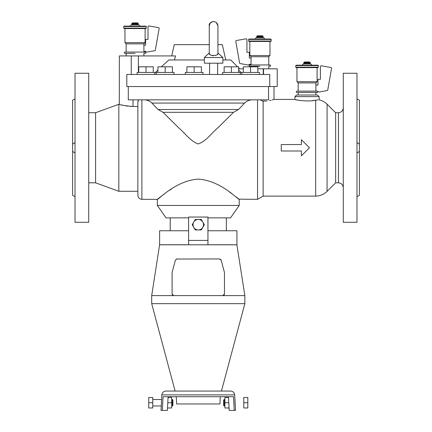 <?xml version="1.0" encoding="UTF-8"?>
<svg xmlns="http://www.w3.org/2000/svg" width="432" height="432" viewBox="0 0 432 432"><rect width="100%" height="100%" fill="white"/><g stroke="black" fill="none" stroke-linecap="round" stroke-linejoin="round"><path stroke-width="0.65" d="M234.7 394.88L161.854 394.88C162.184 392.548 163.528 391.273 165.877 391.068L230.677 391.068C233.026 391.273 234.371 392.548 234.7 394.88L235.516 410.4L229.198 410.4L228.447 396.706L228.49 397.51L224.905 397.51L224.905 402.748L228.776 402.748M229.198 410.4L229.068 407.981L224.905 407.981L224.905 402.748M161.276 405.95L161.039 410.4L162.319 410.4L163.058 396.706L162.319 410.4L167.357 410.4L167.486 407.981L171.65 407.981L171.65 402.748L167.778 402.748M167.357 410.4L168.107 396.706L168.064 397.51L171.65 397.51L171.65 402.748M193.855 221.897A5.243 5.243 0 0 1 198.05 219.472L195.253 219.472L192.229 224.71L195.253 229.943L201.301 229.943L204.325 224.71L201.301 219.472L198.504 219.472A5.243 5.243 0 0 1 202.7 221.897M198.05 219.472L198.504 219.472M235.159 405.005L234.932 399.919M233.496 396.706L234.236 410.4L233.496 396.706L163.058 396.706M152.761 405.967L161.271 405.967L161.854 394.88M161.573 402.867L161.546 403.342M176.904 258.946L175.403 260.14L172.093 272.479L172.093 293.992L173.707 295.601L222.847 295.601L224.456 293.992L224.456 272.479L221.152 260.14L219.596 258.946L176.44 259.033M159.678 244.793L236.876 244.793L244.858 295.601L151.691 295.601L159.608 244.755L188.611 244.755L188.611 217.053L207.943 217.053L207.943 240.419L188.611 240.419L188.611 244.755M223.922 295.148L223.479 295.445M223.42 295.472L222.88 295.601M219.596 258.946L221.022 259.81M220.941 259.675L221.125 260.042M172.093 284.958L172.093 272.479M223.911 295.159L224.262 294.705M220.525 259.243L220.822 259.513M224.456 272.479L224.456 284.958M224.348 294.516L224.003 295.067M223.97 295.105L223.533 295.423M223.452 295.456L222.847 295.601M172.633 295.148L172.352 294.813M327.073 191.392L327.073 104.155L335.642 112.73L335.642 182.817L327.073 191.392C323.876 194.416 320.074 195.988 315.679 196.112L263.126 196.112L263.126 101.05M266.657 101.05C276.302 99.041 276.302 99.041 266.657 101.05L262.429 101.05L260.312 99.841M273.483 99.587L272.878 99.754M272.873 99.754L272.014 99.981M270.95 100.24L269.665 100.521M315.679 196.112L315.679 100.181C308.804 102.168 294.37 99.754 294.943 99.436C294.37 99.754 308.799 102.168 315.679 100.181L317.164 99.981M314.696 100.354L312.017 100.71M299.97 100.445L297.518 100.019M296.978 99.905L295.871 99.662M281.254 150.995L301.396 150.995L301.396 155.828L309.452 147.776L301.396 139.72L301.396 144.553L281.254 144.553L281.254 150.995M268.553 86.546L268.553 99.841L128.293 99.841L128.293 86.546M207.943 217.863L230.531 217.863L239.22 205.454L157.334 205.454L157.334 199.33L157.669 199.066M239.22 205.454L239.22 199.33C238.631 200.308 221.022 180.452 198.05 179.107C175.3 180.77 157.939 200.248 157.334 199.33L141.885 199.33L141.885 99.841M158.188 198.655L160.628 196.754M160.704 196.7L164.608 193.768M169.717 190.172L171.526 188.978M229.603 192.078L231.752 193.628M235.845 196.695L238.415 198.693M238.999 199.157L257.548 199.33L257.548 99.841M145.33 99.841C148.349 100.391 150.53 101.461 151.88 103.064L158.053 109.507L163.01 112.298L158.053 109.507L151.88 103.064L244.674 103.064L238.502 109.507L233.545 112.298L238.502 109.507L244.674 103.064C246.019 101.466 248.206 100.391 251.224 99.841M356.978 196.63L359.397 195.388L356.978 196.63M343.283 204.169C343.283 191.873 343.283 191.873 343.283 204.169C343.283 216.459 343.283 216.459 343.283 204.169M343.283 147.776L343.283 107.897C342.954 110.786 341.339 112.396 338.45 112.73L338.45 182.817C341.339 183.152 342.954 184.761 343.283 187.65L343.283 73.256L356.978 73.256L356.978 222.291L343.283 222.291L343.283 147.776M343.283 91.384C343.283 79.088 343.283 79.088 343.283 91.384C343.283 103.675 343.283 103.675 343.283 91.384M204.336 57.548L209.272 52.925C207.797 56.344 219.402 56.349 217.933 52.925L222.869 57.548L222.869 63.185L204.336 63.185L204.336 57.548L222.869 57.548M209.309 53.341L209.423 53.725M209.747 54.292L210.8 55.123M212.058 55.561L213.602 55.728M215.611 55.442L216.054 55.285M217.48 54.259L217.771 53.752M75.022 153.074L72.603 151.351L72.603 144.196L75.022 142.474M74.866 196.549L73.478 195.831M131.814 23.512L132.419 22.907L137.657 22.907L138.262 23.512L138.262 24.116L131.814 24.116L131.814 23.512L138.262 23.512M131.209 26.131C130.388 25.952 130.388 25.52 131.209 24.84L138.866 24.84C139.682 25.52 139.682 25.952 138.866 26.131M123.757 26.53L124.162 26.131L145.913 26.131L146.313 26.53L146.313 28.139L123.757 28.139L123.757 26.53L146.313 26.53M123.757 28.139L124.162 28.544L145.913 28.544L146.313 28.139M124.967 28.544L124.967 42.644L145.109 42.644L145.109 28.544M124.967 42.644L126.176 43.853L143.899 43.853L145.109 42.644M143.899 51.403L143.899 45.16L145.589 45.16L145.589 39.42L148.009 39.42L148.009 26.735A0.805 0.805 0 0 1 148.954 25.942L158.49 27.621A0.805 0.805 0 0 1 159.143 28.555L155.353 50.053A0.805 0.805 0 0 1 154.699 50.706L146.534 52.142L145.589 51.403L143.899 51.403L143.899 52.067M124.886 53.357L135.038 53.357L124.886 53.357C124.054 53.179 124.054 52.753 124.886 52.067L145.19 52.067C146.016 52.753 146.016 53.179 145.19 53.357L143.899 53.357L143.899 55.933M143.899 53.357L145.19 53.357M88.717 182.817L95.591 182.817L118.832 191.279L118.832 104.274L119.329 104.274L119.329 55.933L175.505 55.933L174.452 59.962L175.505 55.933M131.252 74.466L131.252 55.933M138.38 72.452L138.38 55.933M251.046 64.292L251.046 58.05L249.35 58.05L249.35 52.31L246.937 52.31L246.937 39.625A0.805 0.805 0 0 0 245.992 38.831L236.45 40.511A0.805 0.805 0 0 0 235.796 41.445L239.587 62.942A0.805 0.805 0 0 0 240.241 63.596L248.405 65.032L249.35 64.292L251.046 64.292L251.046 64.957M315.895 92.426L296.881 92.426L317.185 92.426L315.895 92.426L315.895 95.008L317.515 95.008L307.033 95.008L315.895 95.008M296.881 92.426C296.055 92.254 296.055 91.822 296.881 91.141L317.185 91.141A0.643 0.643 0 0 1 317.569 91.282L318.935 92.021L327.1 90.58A0.805 0.805 0 0 0 327.753 89.926L331.544 68.434A0.805 0.805 0 0 0 330.89 67.5L321.349 65.815A0.805 0.805 0 0 0 320.404 66.609L320.404 79.299L317.99 79.299L317.99 85.039L315.895 85.039L315.895 91.141M298.172 95.008L307.033 95.008L296.552 95.008L298.172 95.008L298.172 92.426M296.552 95.008L294.943 96.617L319.124 96.617L317.515 95.008M317.687 99.927L318.233 99.889M315.679 100.181C320.236 99.695 320.236 99.695 315.679 100.181M256.684 36.401L257.288 35.797L262.521 35.797L263.126 36.401L263.126 37.006L256.684 37.006L256.684 36.401L263.126 36.401M256.079 39.015C255.258 38.837 255.258 38.41 256.079 37.73L263.731 37.73C264.551 38.41 264.551 38.837 263.731 39.015M248.627 39.42L249.032 39.015L270.783 39.015L271.183 39.42L271.183 41.029L248.627 41.029L248.627 39.42L271.183 39.42M248.627 41.029L249.032 41.434L270.783 41.434L271.183 41.029M249.836 41.434L249.836 55.534L269.973 55.534L269.973 41.434M249.836 55.534L251.046 56.743L268.769 56.743L269.973 55.534M249.755 66.247L259.907 66.247L249.755 66.247C248.924 66.085 248.924 65.659 249.755 64.957L270.054 64.957C270.886 65.642 270.886 66.069 270.054 66.247L268.769 66.247L268.769 68.823M268.769 66.247L270.054 66.247M238.637 68.823L243.308 68.823M257.807 68.823L277.225 68.823L277.225 86.546L269.746 86.546L269.746 74.466L126.808 74.466L126.808 86.546L269.746 86.546M263.25 74.466L263.25 68.823M217.933 44.658L222.302 44.658L225.758 59.962M209.272 44.658L174.253 44.658L171.704 55.933M138.083 100.991L137.857 102.26L138.656 99.841M141.885 199.33C139.487 199.044 138.148 197.699 137.857 195.302L137.857 102.26L137.857 106.483L133.024 106.483C124.702 105.732 120.139 104.992 119.329 104.274C120.123 104.992 124.686 105.727 133.024 106.483L133.024 99.841M118.832 191.279L137.857 191.279L137.857 106.483M121.662 104.949L123.347 105.365M125.42 105.791L127.748 106.148M130.291 106.391L133.024 106.483M95.591 182.817L95.591 112.73L118.832 104.274M88.717 147.776L88.717 73.256L75.022 73.256L75.022 222.291L88.717 222.291L88.717 147.776M165.877 391.068L175.117 391.068L151.691 303.658L151.691 295.601M151.691 303.658L244.858 303.658L221.438 391.068L175.117 391.068M244.858 303.658L244.858 295.601M188.611 217.863L166.023 217.863L157.334 205.454M226.33 217.863L226.352 230.753M207.943 244.755L207.943 240.419L207.943 244.755L236.947 244.755L236.947 230.753L207.943 230.753M188.611 230.753L159.608 230.753L159.608 244.755M152.761 397.51L148.732 397.51L148.732 402.748L152.761 402.748L152.761 397.51M148.732 402.748L148.732 407.981L152.761 407.981L152.761 402.748M243.794 402.748L243.794 397.51L247.822 397.51L247.822 407.981L243.794 407.981L243.794 402.748L247.822 402.748M224.159 399.524L224.159 405.967L223.652 405.464L223.652 400.027L224.159 399.524L224.905 399.524M172.903 402.748L172.903 400.027L172.395 399.524L172.395 405.967L172.903 405.464L172.903 402.748M222.529 74.466L222.529 72.452L240.251 72.452L240.251 74.466M224.138 72.452L224.138 66.809L238.637 66.809L238.637 72.452M231.39 72.452L231.39 66.809M185.285 74.466L185.285 72.452L203.008 72.452L203.008 74.466M186.894 72.452L186.894 66.809L201.398 66.809L201.398 72.452M194.146 72.452L194.146 66.809M156.303 74.466L156.303 72.452L174.026 72.452L174.026 74.466M157.918 72.452L157.918 66.809L172.417 66.809L172.417 72.452M165.164 72.452L165.164 66.809M137.133 74.466L137.133 72.452L154.856 72.452L154.856 74.466M138.748 72.452L138.748 66.809L153.247 66.809L153.247 72.452M145.994 72.452L145.994 66.809M241.699 74.466L241.699 72.452L259.421 72.452L259.421 74.466M243.308 72.452L243.308 66.809L257.807 66.809L257.807 72.452M250.56 72.452L250.56 66.809M303.809 62.581L304.414 61.976L309.652 61.976L310.257 62.581L310.257 63.185L303.809 63.185L303.809 62.581L310.257 62.581M303.205 65.2C302.384 65.027 302.384 64.6 303.205 63.909L310.862 63.909C311.677 64.6 311.677 65.027 310.862 65.2M295.753 65.605L296.158 65.2L317.909 65.2L318.314 65.605L318.314 67.214L295.753 67.214L295.753 65.605L318.314 65.605M295.753 67.214L296.158 67.619L317.909 67.619L318.314 67.214M296.962 67.619L296.962 81.713L317.104 81.713L317.104 67.619M296.962 81.713L298.172 82.922L315.895 82.922L317.104 81.713M357.134 98.998L358.522 99.716M356.978 142.474L359.397 144.196L359.397 100.159L356.978 98.917M359.397 195.388L359.397 144.196M359.397 151.351L356.978 153.074M72.603 151.351L72.603 195.388L75.022 196.63M75.022 98.917L72.603 100.159L75.022 98.917M154.856 73.008L157.918 70.097L154.856 73.008M161.406 66.809L168.82 59.962L161.406 66.809M241.699 73.008L238.637 70.097M237.611 66.809L230.764 59.962L222.869 59.962M204.336 59.962L168.82 59.962M72.603 144.196L72.603 100.159M148.289 100.613L147.631 100.337M163.01 112.298L179.15 128.272C185.231 133.38 190.231 141.021 198.158 143.953C206.204 141.329 211.243 133.38 217.285 128.385L233.545 112.298L163.01 112.298M238.502 109.507L158.053 109.507M220.288 396.706L219.91 403.958L176.645 403.958L176.267 396.706M198.05 229.943A5.243 5.243 0 0 1 193.855 227.524M263.531 74.466L263.531 68.823M193.628 227.129A5.243 5.243 0 0 1 193.628 222.286M202.7 227.524A5.243 5.243 0 0 1 198.504 229.943M202.927 222.286A5.243 5.243 0 0 1 202.927 227.129M294.943 96.617L294.943 99.436L274.001 99.436L274.001 86.546M217.933 53.017L217.933 25.828L216.308 22.448M214.547 21.6L212.56 21.622L210.206 23.144L209.272 25.828L209.272 53.017M209.574 63.185L209.574 74.466M217.631 63.185L217.631 74.466M137.592 24.116L137.084 24.84M132.484 24.116L132.991 24.84M126.176 43.853L126.176 52.067M143.899 43.853L143.899 45.16M126.176 53.357L126.176 55.933M317.185 92.426C318.011 92.254 318.011 91.822 317.185 91.141M319.124 96.617L319.124 99.846C322.169 100.553 324.815 101.99 327.073 104.155M262.462 37.006L261.954 37.73M257.353 37.006L257.855 37.73M251.046 56.743L251.046 58.05M268.769 56.743L268.769 64.957M251.046 66.247L251.046 66.809M88.717 112.73L95.591 112.73M170.224 217.863L170.203 230.753M217.933 27.983L217.933 25.828C217.242 19.111 208.127 21.551 209.272 25.828M224.159 405.967L224.905 405.967M171.65 405.967L172.395 405.967M171.65 399.524L172.395 399.524M309.587 63.185L309.08 63.909M304.479 63.185L304.987 63.909M298.172 82.922L298.172 91.141M315.895 82.922L315.895 85.039M152.761 399.524L161.611 399.524M238.637 67.84L239.625 68.823M335.642 182.817L338.45 182.817M335.642 112.73L338.45 112.73M263.126 196.112L257.548 199.33"/></g></svg>
